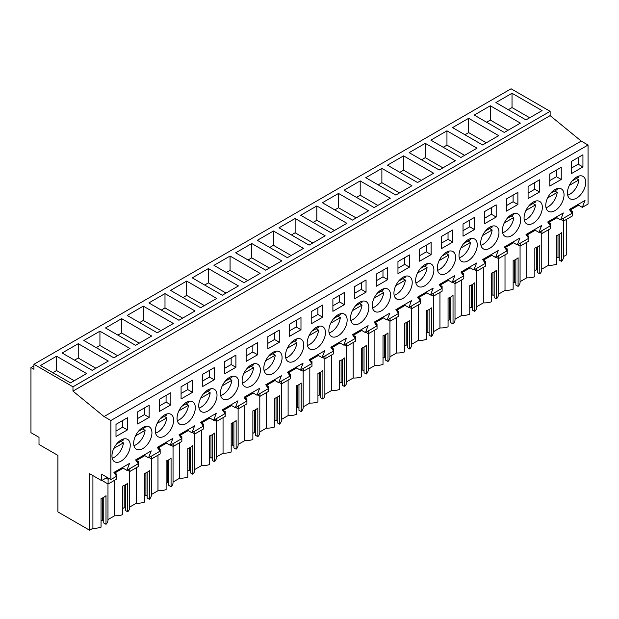 <?xml version="1.0" encoding="UTF-8"?>
<svg xmlns="http://www.w3.org/2000/svg" width="619" height="619" viewBox="0 0 619 619"><rect width="100%" height="100%" fill="white"/><g stroke="black" fill="none" stroke-linecap="round" stroke-linejoin="round"><path stroke-width="0.93" d="M566.749 219.219L566.749 254.726L563.445 256.63M33.937 364.274L511.093 88.788L550.136 111.327L550.136 115.621L581.218 141.078L104.054 416.564L72.972 391.107L72.972 386.813L33.937 364.274L33.937 369.28L30.95 367.562L30.95 432.673L39.005 437.324L39.005 444.481L57.907 455.391L57.907 511.921L89.585 530.212L92.912 528.293A14.129 8.155 0 0 0 101.044 527.171L101.044 498.55A14.129 8.155 180 0 0 106.004 495.687L106.004 524.308A14.129 8.155 0 0 0 107.977 520.153L107.977 483.942M577.682 204.68L582.332 207.357L588.05 204.061L588.05 145.024L581.218 141.078M548.388 229.819L548.388 265.327L541.757 269.157M537.547 246.896L537.547 272.569L539.783 273.869A14.129 8.155 0 0 0 541.757 269.714L541.757 233.502M534.831 270.565L536.309 269.714L537.547 270.426M520.068 281.676L526.699 277.846A14.129 8.155 0 0 0 534.831 276.732L534.831 248.103A14.129 8.155 180 0 0 539.783 245.248L539.783 273.869M515.859 259.423L515.859 285.096L518.095 286.388A14.129 8.155 0 0 0 520.068 282.233L520.068 246.022M513.143 283.084L514.613 282.233L515.859 282.945M498.38 294.195L505.011 290.373A14.129 8.155 0 0 0 513.143 289.251L513.143 260.63A14.129 8.155 180 0 0 518.095 257.767L518.095 286.388M494.171 271.942L494.171 297.615L496.407 298.907A14.129 8.155 0 0 0 498.38 294.752L498.38 258.549M491.447 295.603L492.925 294.752L494.171 295.472M476.692 306.722L483.315 302.892A14.129 8.155 0 0 0 491.447 301.77L491.447 273.149A14.129 8.155 180 0 0 496.407 270.286L496.407 298.907M472.475 284.461L472.475 310.142L474.719 311.434A14.129 8.155 0 0 0 476.692 307.279L476.692 271.068M469.759 308.13L471.237 307.279L472.475 307.991M455.004 319.242L461.627 315.419A14.129 8.155 0 0 0 469.759 314.297L469.759 285.676A14.129 8.155 180 0 0 474.719 282.813L474.719 311.434M450.787 296.988L450.787 322.661L453.031 323.954A14.129 8.155 0 0 0 455.004 319.799L455.004 283.587M448.071 320.65L449.549 319.799L450.787 320.51M433.315 331.761L439.939 327.938A14.129 8.155 0 0 0 448.071 326.817L448.071 298.196A14.129 8.155 180 0 0 453.031 295.333L453.031 323.954M429.099 309.508L429.099 335.181L431.342 336.481A14.129 8.155 0 0 0 433.315 332.318L433.315 296.114M426.383 333.177L427.861 332.318L429.099 333.037M411.627 344.288L418.251 340.458A14.129 8.155 0 0 0 426.383 339.336L426.383 310.715A14.129 8.155 180 0 0 431.342 307.852L431.342 336.481M407.41 322.035L407.41 347.708L409.654 349A14.129 8.155 0 0 0 411.627 344.845L411.627 308.633M404.694 345.696L406.172 344.845L407.41 345.557M389.931 356.807L396.562 352.985A14.129 8.155 0 0 0 404.694 351.863L404.694 323.242A14.129 8.155 180 0 0 409.654 320.379L409.654 349M385.722 334.554L385.722 360.227L387.966 361.519A14.129 8.155 0 0 0 389.931 357.364L389.931 321.16M383.006 358.215L384.484 357.364L385.722 358.084M368.243 369.326L374.874 365.504A14.129 8.155 0 0 0 383.006 364.382L383.006 335.761A14.129 8.155 180 0 0 387.966 332.898L387.966 361.519M364.034 347.073L364.034 372.746L366.278 374.046A14.129 8.155 0 0 0 368.243 369.883L368.243 333.68M361.318 370.742L362.796 369.883L364.034 370.603M346.555 381.853L353.186 378.023A14.129 8.155 0 0 0 361.318 376.909L361.318 348.28A14.129 8.155 180 0 0 366.278 345.417L366.278 374.046M342.346 359.6L342.346 385.273L344.582 386.566A14.129 8.155 0 0 0 346.555 382.41L346.555 346.199M339.63 383.262L341.108 382.41L342.346 383.122M324.867 394.373L331.498 390.55A14.129 8.155 0 0 0 339.63 389.428L339.63 360.807A14.129 8.155 180 0 0 344.582 357.944L344.582 386.566M320.657 372.12L320.657 397.793L322.894 399.085A14.129 8.155 0 0 0 324.867 394.93L324.867 358.726M317.942 395.781L319.412 394.93L320.657 395.649M303.178 406.9L309.81 403.07A14.129 8.155 0 0 0 317.942 401.948L317.942 373.327A14.129 8.155 180 0 0 322.894 370.464L322.894 399.085M298.962 384.639L298.962 410.312L301.205 411.612A14.129 8.155 0 0 0 303.178 407.457L303.178 371.245M296.246 408.308L297.724 407.457L298.962 408.169M281.49 419.419L288.114 415.589A14.129 8.155 0 0 0 296.246 414.475L296.246 385.846A14.129 8.155 180 0 0 301.205 382.991L301.205 411.612M277.273 397.166L277.273 422.839L279.517 424.131A14.129 8.155 0 0 0 281.49 419.976L281.49 383.765M274.557 420.827L276.035 419.976L277.273 420.688M259.802 431.938L266.425 428.116A14.129 8.155 0 0 0 274.557 426.994L274.557 398.373A14.129 8.155 180 0 0 279.517 395.51L279.517 424.131M255.585 409.685L255.585 435.358L257.829 436.65A14.129 8.155 0 0 0 259.802 432.495L259.802 396.292M252.869 433.346L254.347 432.495L255.585 433.215M238.114 444.465L244.737 440.635A14.129 8.155 0 0 0 252.869 439.513L252.869 410.892A14.129 8.155 180 0 0 257.829 408.029L257.829 436.65M233.897 422.204L233.897 447.885L236.141 449.177A14.129 8.155 0 0 0 238.114 445.022L238.114 408.811M231.181 445.873L232.659 445.022L233.897 445.734M216.426 456.984L223.049 453.162A14.129 8.155 0 0 0 231.181 452.04L231.181 423.419A14.129 8.155 180 0 0 236.141 420.556L236.141 449.177M212.209 434.731L212.209 460.404L214.453 461.697A14.129 8.155 0 0 0 216.426 457.542L216.426 421.33M209.493 458.393L210.971 457.542L212.209 458.253M194.73 469.504L201.361 465.681A14.129 8.155 0 0 0 209.493 464.56L209.493 435.938A14.129 8.155 180 0 0 214.453 433.076L214.453 461.697M190.52 447.251L190.52 472.924L192.764 474.224A14.129 8.155 0 0 0 194.73 470.061L194.73 433.857M187.805 470.92L189.282 470.061L190.52 470.78M173.041 482.031L179.672 478.201A14.129 8.155 0 0 0 187.805 477.079L187.805 448.458A14.129 8.155 180 0 0 192.764 445.595L192.764 474.224M168.832 459.778L168.832 485.451L171.068 486.743A14.129 8.155 0 0 0 173.041 482.588L173.041 446.376M166.116 483.439L167.594 482.588L168.832 483.3M151.353 494.55L157.984 490.728A14.129 8.155 0 0 0 166.116 489.606L166.116 460.985A14.129 8.155 180 0 0 171.068 458.122L171.068 486.743M147.144 472.297L147.144 497.97L149.38 499.262A14.129 8.155 0 0 0 151.353 495.107L151.353 458.903M144.428 495.958L145.906 495.107L147.144 495.827M129.665 507.069L136.296 503.247A14.129 8.155 0 0 0 144.428 502.125L144.428 473.504A14.129 8.155 180 0 0 149.38 470.641L149.38 499.262M125.456 484.816L125.456 510.489L127.692 511.789A14.129 8.155 0 0 0 129.665 507.626L129.665 471.423M122.74 508.485L124.21 507.626L125.456 508.346M107.977 519.596L114.6 515.766A14.129 8.155 0 0 0 122.74 514.652L122.74 486.023A14.129 8.155 180 0 0 127.692 483.16L127.692 511.789M103.76 497.343L103.76 523.016L106.004 524.308M101.044 521.005L102.522 520.153L103.76 520.865M559.236 234.377L559.236 260.05L561.479 261.342A14.129 8.155 0 0 0 563.445 257.187L563.445 220.983M556.52 258.038L557.998 257.187L559.236 257.906M548.388 265.327A14.129 8.155 0 0 0 556.52 264.205L556.52 235.584A14.129 8.155 180 0 0 561.479 232.721L561.479 261.342M33.937 365.837L30.95 367.562M550.136 111.327L72.972 386.813M512.021 93.26L495.912 102.561L525.964 119.916L542.074 110.608L512.021 93.26L512.021 107.567L508.307 109.718M303.496 248.351L273.443 231.003L257.334 240.304L287.386 257.659L303.496 248.351M281.807 260.878L251.755 243.522L235.638 252.823L265.698 270.178L281.807 260.878M316.82 205.957L346.872 223.312L330.763 232.612L300.71 215.257L316.82 205.957L316.82 220.271L313.106 222.414M295.131 218.484L325.184 235.831L309.074 245.132L279.022 227.784L295.131 218.484L295.131 232.79L291.417 234.941M216.743 298.443L186.683 281.088L170.573 290.396L200.626 307.744L216.743 298.443M164.994 293.615L195.055 310.962L178.937 320.263L148.885 302.915L164.994 293.615L164.994 307.922L161.28 310.073M260.119 273.397L230.067 256.049L213.95 265.35L244.01 282.697L260.119 273.397M208.379 268.569L238.431 285.924L222.322 295.224L192.261 277.869L208.379 268.569L208.379 282.883L204.657 285.026M477.009 148.181L446.957 130.826L430.847 140.126L460.9 157.481L477.009 148.181M425.268 143.345L455.321 160.7L439.211 170.001L409.151 152.653L425.268 143.345L425.268 157.659L421.547 159.803M520.386 123.135L490.333 105.779L474.224 115.08L504.276 132.435L520.386 123.135M498.697 135.654L468.645 118.306L452.535 127.607L482.588 144.954L498.697 135.654M360.196 180.91L390.256 198.266L374.139 207.566L344.087 190.219L360.196 180.91L360.196 195.225L356.482 197.368M368.568 210.785L338.508 193.438L322.398 202.738L352.451 220.093L368.568 210.785M403.58 155.872L433.633 173.219L417.523 182.52L387.463 165.172L403.58 155.872L403.58 170.179L399.859 172.33M411.945 185.746L381.884 168.391L365.775 177.692L395.827 195.047L411.945 185.746M129.982 348.528L99.93 331.18L83.82 340.481L113.873 357.836L129.982 348.528M78.242 343.7L108.294 361.055L92.185 370.355L62.132 353L78.242 343.7L78.242 358.014L74.52 360.157M173.366 323.489L143.306 306.134L127.197 315.435L157.249 332.79L173.366 323.489M121.618 318.653L151.67 336.009L135.561 345.309L105.509 327.962L121.618 318.653L121.618 332.968L117.904 335.111M86.606 373.574L56.553 356.227L40.436 365.527L70.496 382.875L86.606 373.574M550.136 115.621L72.972 391.107M588.05 145.024L110.886 420.51L104.054 416.564M582.332 207.357L585.009 200.448L569.395 209.462L572.08 213.276L566.362 216.58L560.636 219.884L563.321 212.967L547.707 221.981L550.392 225.796L544.674 229.1L538.948 232.404L541.633 225.486L526.018 234.5L528.703 238.323L522.985 241.627L517.26 244.931L519.945 238.013L504.33 247.027L507.015 250.842L501.297 254.146L495.571 257.45L498.256 250.533L482.642 259.547L485.327 263.369L473.883 269.969L476.568 263.052L460.954 272.074L463.639 275.888L452.195 282.496L454.88 275.579L439.266 284.593L441.951 288.408L430.507 295.015L433.192 288.098L417.577 297.112L420.255 300.935L408.819 307.535L411.496 300.625L395.889 309.639L398.566 313.454L387.13 320.062L389.808 313.144L374.193 322.159L376.878 325.973L371.16 329.277L365.434 332.581L368.119 325.664L352.505 334.678L355.19 338.5L349.472 341.804L343.746 345.1L346.431 338.191L330.817 347.205L333.502 351.019L327.784 354.323L322.058 357.627L324.743 350.71L309.129 359.724L311.814 363.539L306.096 366.843L300.37 370.147L303.055 363.229L287.44 372.243L290.125 376.066L278.682 382.674L281.366 375.756L265.752 384.77L268.437 388.585L256.993 395.193L259.678 388.275L244.064 397.29L246.749 401.112L235.305 407.712L237.99 400.795L222.376 409.817L225.053 413.631L213.617 420.239L216.294 413.322L200.688 422.336L203.365 426.151L191.929 432.758L194.606 425.841L178.992 434.855L181.677 438.678L170.233 445.278L172.918 438.368L157.303 447.382L159.988 451.197L154.27 454.501L148.545 457.805L151.229 450.887L135.615 459.902L138.3 463.716L132.582 467.02L126.856 470.324L129.541 463.407L113.927 472.421L116.612 476.243L110.886 479.547L110.886 420.51M582.936 166.937L582.936 154.773L571.476 161.389L571.476 173.56L582.936 166.937L578.177 164.19L578.177 157.52M463.027 224.001L474.494 217.385L474.494 229.548L463.027 236.164L463.027 224.001M450.833 269.466A12.929 7.467 120 0 0 452.915 251.538A12.929 7.467 120 0 0 442.067 256.003A12.929 7.467 120 0 0 439.985 273.931A12.929 7.467 120 0 0 450.833 269.466M528.827 205.91A12.929 7.467 120 0 0 526.746 223.838A12.929 7.467 120 0 0 537.586 219.374A12.929 7.467 120 0 0 539.667 201.446A12.929 7.467 120 0 0 528.827 205.91M559.282 206.854A12.929 7.467 120 0 0 561.363 188.927A12.929 7.467 120 0 0 550.515 193.391A12.929 7.467 120 0 0 548.434 211.319A12.929 7.467 120 0 0 559.282 206.854M549.788 173.916L549.788 186.079L561.247 179.464L561.247 167.292L549.788 173.916M160.112 418.784A12.929 7.467 120 0 0 158.031 436.712A12.929 7.467 120 0 0 168.879 432.255A12.929 7.467 120 0 0 170.952 414.328A12.929 7.467 120 0 0 160.112 418.784M485.451 230.957A12.929 7.467 120 0 0 483.369 248.884A12.929 7.467 120 0 0 494.21 244.42A12.929 7.467 120 0 0 496.291 226.492A12.929 7.467 120 0 0 485.451 230.957M441.339 236.528L452.806 229.904L452.806 242.068L441.339 248.691L441.339 236.528M397.963 261.566L397.963 273.737L409.422 267.114L409.422 254.951L397.963 261.566M419.651 249.047L431.11 242.431L431.11 254.595L419.651 261.21L419.651 249.047M342.384 332.078A12.929 7.467 120 0 0 344.466 314.15A12.929 7.467 120 0 0 333.626 318.607A12.929 7.467 120 0 0 331.544 336.535A12.929 7.467 120 0 0 342.384 332.078M255.632 382.163A12.929 7.467 120 0 0 257.713 364.235A12.929 7.467 120 0 0 246.865 368.7A12.929 7.467 120 0 0 244.784 386.627A12.929 7.467 120 0 0 255.632 382.163M246.138 349.224L257.605 342.609L257.605 354.772L246.138 361.388L246.138 349.224M322.669 317.207L311.202 323.822L311.202 311.659L322.669 305.035L322.669 317.207L317.903 314.452L317.903 307.79M354.579 286.612L354.579 298.776L366.046 292.16L366.046 279.997L354.579 286.612M376.275 274.093L387.734 267.47L387.734 279.633L376.275 286.257L376.275 274.093M377.002 293.568A12.929 7.467 120 0 0 374.921 311.496A12.929 7.467 120 0 0 385.769 307.032A12.929 7.467 120 0 0 387.85 289.104A12.929 7.467 120 0 0 377.002 293.568M364.08 319.551A12.929 7.467 120 0 0 366.162 301.623A12.929 7.467 120 0 0 355.314 306.088A12.929 7.467 120 0 0 353.232 324.016A12.929 7.467 120 0 0 364.08 319.551M320.696 344.597A12.929 7.467 120 0 0 322.778 326.67A12.929 7.467 120 0 0 311.937 331.134A12.929 7.467 120 0 0 309.856 349.062A12.929 7.467 120 0 0 320.696 344.597M268.553 356.18A12.929 7.467 120 0 0 266.472 374.1A12.929 7.467 120 0 0 277.32 369.644A12.929 7.467 120 0 0 279.401 351.716A12.929 7.467 120 0 0 268.553 356.18M299.008 357.117A12.929 7.467 120 0 0 301.089 339.189A12.929 7.467 120 0 0 290.249 343.653A12.929 7.467 120 0 0 288.168 361.581A12.929 7.467 120 0 0 299.008 357.117M289.514 324.178L289.514 336.341L300.981 329.726L300.981 317.562L289.514 324.178M279.293 342.245L267.826 348.868L267.826 336.705L279.293 330.082L279.293 342.245L274.526 339.498L274.526 332.836M235.909 367.291L235.909 355.128L224.449 361.744L224.449 373.907L235.909 367.291L231.15 364.545L231.15 357.875M233.943 394.682A12.929 7.467 120 0 0 236.025 376.762A12.929 7.467 120 0 0 225.177 381.219A12.929 7.467 120 0 0 223.095 399.147A12.929 7.467 120 0 0 233.943 394.682M528.092 186.435L539.559 179.82L539.559 191.983L528.092 198.598L528.092 186.435M344.357 304.68L344.357 292.516L332.89 299.132L332.89 311.303L344.357 304.68L339.591 301.933L339.591 295.263M420.378 268.522A12.929 7.467 120 0 0 418.297 286.45A12.929 7.467 120 0 0 429.145 281.985A12.929 7.467 120 0 0 431.226 264.058A12.929 7.467 120 0 0 420.378 268.522M507.139 218.437A12.929 7.467 120 0 0 505.058 236.357A12.929 7.467 120 0 0 515.898 231.901A12.929 7.467 120 0 0 517.979 213.973A12.929 7.467 120 0 0 507.139 218.437M517.871 204.502L506.404 211.125L506.404 198.962L517.871 192.339L517.871 204.502L513.105 201.755L513.105 195.093M496.183 217.029L496.183 204.866L484.716 211.481L484.716 223.645L496.183 217.029L491.416 214.275L491.416 207.613M398.69 281.041A12.929 7.467 120 0 0 396.609 298.969A12.929 7.467 120 0 0 407.457 294.512A12.929 7.467 120 0 0 409.538 276.585A12.929 7.467 120 0 0 398.69 281.041M138.424 431.311A12.929 7.467 120 0 0 136.342 449.239A12.929 7.467 120 0 0 147.183 444.775A12.929 7.467 120 0 0 149.264 426.847A12.929 7.467 120 0 0 138.424 431.311M181.8 406.265A12.929 7.467 120 0 0 179.719 424.193A12.929 7.467 120 0 0 190.567 419.728A12.929 7.467 120 0 0 192.648 401.801A12.929 7.467 120 0 0 181.8 406.265M212.255 407.209A12.929 7.467 120 0 0 214.336 389.281A12.929 7.467 120 0 0 203.489 393.746A12.929 7.467 120 0 0 201.407 411.674A12.929 7.467 120 0 0 212.255 407.209M202.761 374.271L202.761 386.434L214.22 379.811L214.22 367.647L202.761 374.271M192.532 392.338L181.073 398.953L181.073 386.79L192.532 380.174L192.532 392.338L187.774 389.583L187.774 382.921M149.156 417.376L149.156 405.213L137.689 411.836L137.689 424L149.156 417.376L144.389 414.629L144.389 407.967M170.844 404.857L159.377 411.48L159.377 399.309L170.844 392.694L170.844 404.857L166.078 402.11L166.078 395.44M116.001 424.355L116.001 436.519L127.468 429.903L127.468 417.74L116.001 424.355M125.495 457.294A12.929 7.467 120 0 0 127.576 439.366A12.929 7.467 120 0 0 116.736 443.831A12.929 7.467 120 0 0 114.654 461.759A12.929 7.467 120 0 0 125.495 457.294M572.204 180.864A12.929 7.467 120 0 0 570.122 198.792A12.929 7.467 120 0 0 580.97 194.335A12.929 7.467 120 0 0 583.052 176.407A12.929 7.467 120 0 0 572.204 180.864M463.755 243.476A12.929 7.467 120 0 0 461.673 261.404A12.929 7.467 120 0 0 472.521 256.939A12.929 7.467 120 0 0 474.603 239.019A12.929 7.467 120 0 0 463.755 243.476M137.348 462.37L138.463 461.72L138.463 466.486L129.789 471.492L129.789 468.629M136.451 461.093L136.451 460.49L144.831 455.654M159.037 449.843L160.159 449.201L160.159 453.967L151.477 458.973L151.477 456.11M158.139 448.566L158.139 447.97L166.519 443.134M180.725 437.324L181.847 436.681L181.847 441.44L173.165 446.454L173.165 443.591M179.827 436.047L179.827 435.451L188.207 430.615M202.413 424.804L203.535 424.154L203.535 428.921L194.861 433.927L194.861 431.064M201.515 423.52L201.515 422.924L209.895 418.088M224.109 412.277L225.223 411.635L225.223 416.394L216.549 421.407L216.549 418.545M223.211 411.001L223.211 410.405L231.583 405.569M245.797 399.758L246.911 399.108L246.911 403.874L238.238 408.88L238.238 406.018M244.9 398.481L244.9 397.885L253.272 393.042M267.485 387.231L268.6 386.589L268.6 391.355L259.926 396.361L259.926 393.498M266.588 385.954L266.588 385.358L274.96 380.523M289.174 374.712L290.288 374.069L290.288 378.828L281.614 383.842L281.614 380.979M288.276 373.435L288.276 372.839L296.656 368.003M310.862 362.192L311.976 361.542L311.976 366.309L303.302 371.315L303.302 368.452M309.964 360.916L309.964 360.312L318.344 355.476M332.55 349.665L333.664 349.023L333.664 353.789L324.99 358.796L324.99 355.933M331.652 348.389L331.652 347.793L340.032 342.957M354.238 337.146L355.36 336.504L355.36 341.262L346.679 346.276L346.679 343.413M353.341 335.869L353.341 335.274L361.72 330.438M375.926 324.627L377.048 323.977L377.048 328.743L368.367 333.749L368.367 330.886M375.029 323.35L375.029 322.747L383.409 317.911M397.622 312.1L398.737 311.458L398.737 316.224L390.063 321.23L390.063 318.367M396.725 310.823L396.725 310.227L405.097 305.391M419.311 299.581L420.425 298.938L420.425 303.697L411.751 308.711L411.751 305.848M418.413 298.304L418.413 297.708L426.785 292.872M440.999 287.061L442.113 286.411L442.113 291.178L433.439 296.184L433.439 293.321M440.101 285.777L440.101 285.181L448.473 280.345M462.687 274.534L463.801 273.892L463.801 278.651L455.127 283.664L455.127 280.802M461.789 273.258L461.789 272.662L470.169 267.826M484.375 262.015L485.489 261.365L485.489 266.131L476.816 271.137L476.816 268.275M483.478 260.738L483.478 260.142L491.857 255.299M506.063 249.488L507.178 248.846L507.178 253.612L498.504 258.618L498.504 255.755M505.166 248.211L505.166 247.615L513.546 242.78M527.752 236.969L528.874 236.326L528.874 241.085L520.192 246.099L520.192 243.236M526.854 235.692L526.854 235.096L535.234 230.26M549.44 224.449L550.562 223.799L550.562 228.566L541.88 233.572L541.88 230.709M548.542 223.173L548.542 222.569L556.922 217.733M571.128 211.922L572.25 211.28L572.25 216.046L563.569 221.053L563.569 218.19M570.231 210.646L570.231 210.05L578.61 205.214M107.172 477.396L101.593 480.615L101.593 474.177L110.886 479.547M115.66 474.889L116.774 474.247L116.774 479.005L108.101 484.019L108.101 479.253L109.246 478.595M114.763 473.612L114.763 473.017L123.142 468.181M557.998 257.187L557.998 235.003M529.686 117.765L512.021 107.567M555.994 217.199L560.636 219.884M578.177 164.19L571.476 168.059M563.569 221.053L561.093 219.621M572.25 211.28L570.231 210.12M92.912 528.293L92.912 475.609M101.593 480.615L89.585 473.682L89.585 530.212M102.522 520.153L102.522 497.97M114.6 515.766L114.6 480.259M116.774 474.247L114.763 473.078M108.101 484.019L101.903 480.437M108.101 479.253L106.027 478.054M122.214 467.639L126.856 470.324M127.468 429.903L122.701 427.149L122.701 420.487M122.701 427.149L116.001 431.017M56.553 356.227L56.553 370.533L52.832 372.684M74.21 380.731L56.553 370.533M534.305 229.719L538.948 232.404M561.247 179.464L556.489 176.709L556.489 170.047M556.489 176.709L549.788 180.578M541.88 233.572L539.404 232.14M550.562 223.799L548.542 222.639M526.699 277.846L526.699 242.339M490.333 105.779L490.333 120.094L486.619 122.237M507.998 130.292L490.333 120.094M536.309 269.714L536.309 247.523M512.617 242.246L517.26 244.931M539.559 191.983L534.793 189.236L534.793 182.566M534.793 189.236L528.092 193.105M520.192 246.099L517.716 244.667M528.874 236.326L526.854 235.158M505.011 290.373L505.011 254.866M468.645 118.306L468.645 132.613L464.923 134.764M486.302 142.811L468.645 132.613M514.613 282.233L514.613 260.05M490.921 254.765L495.571 257.45M513.105 201.755L506.404 205.624M498.504 258.618L496.028 257.187M507.178 248.846L505.166 247.685M483.315 302.892L483.315 267.385M446.957 130.826L446.957 145.14L443.235 147.283M464.614 155.33L446.957 145.14M492.925 294.752L492.925 272.569M469.233 267.284L473.883 269.969M491.416 214.275L484.716 218.143M476.816 271.137L474.34 269.706M485.489 261.365L483.478 260.204M461.627 315.419L461.627 279.912M442.925 167.857L425.268 157.659M471.237 307.279L471.237 285.088M447.545 279.811L452.195 282.496M474.494 229.548L469.728 226.802L469.728 220.132M469.728 226.802L463.027 230.67M455.127 283.664L452.651 282.233M463.801 273.892L461.789 272.731M439.939 327.938L439.939 292.431M421.237 180.377L403.58 170.179M449.549 319.799L449.549 297.615M425.857 292.33L430.507 295.015M452.806 242.068L448.04 239.321L448.04 232.659M448.04 239.321L441.339 243.19M433.439 296.184L430.956 294.752M442.113 286.411L440.101 285.251M418.251 340.458L418.251 304.95M381.884 168.391L381.884 182.706L378.17 184.849M399.549 192.896L381.884 182.706M427.861 332.318L427.861 310.134M404.168 304.858L408.819 307.535M431.11 254.595L426.352 251.84L426.352 245.178M426.352 251.84L419.651 255.709M411.751 308.711L409.267 307.279M420.425 298.938L418.413 297.77M396.562 352.985L396.562 317.477M377.861 205.423L360.196 195.225M406.172 344.845L406.172 322.661M382.48 317.377L387.13 320.062M409.422 267.114L404.664 264.367L404.664 257.697M404.664 264.367L397.963 268.236M390.063 321.23L387.579 319.799M398.737 311.458L396.725 310.297M374.874 365.504L374.874 329.997M338.508 193.438L338.508 207.744L334.794 209.895M356.173 217.942L338.508 207.744M384.484 357.364L384.484 335.181M360.792 329.896L365.434 332.581M387.734 279.633L382.975 276.886L382.975 270.224M382.975 276.886L376.275 280.755M368.367 333.749L365.891 332.318M377.048 323.977L375.029 322.816M353.186 378.023L353.186 342.516M334.484 230.469L316.82 220.271M362.796 369.883L362.796 347.7M339.104 342.423L343.746 345.1M366.046 292.16L361.287 289.406L361.287 282.744M361.287 289.406L354.579 293.274M346.679 346.276L344.203 344.845M355.36 336.504L353.341 335.336M331.498 390.55L331.498 355.043M312.796 242.988L295.131 232.79M341.108 382.41L341.108 360.227M317.415 354.942L322.058 357.627M339.591 301.933L332.89 305.801M324.99 358.796L322.514 357.364M333.664 349.023L331.652 347.863M309.81 403.07L309.81 367.562M273.443 231.003L273.443 245.31L269.722 247.461M291.1 255.508L273.443 245.31M319.412 394.93L319.412 372.746M295.72 367.462L300.37 370.147M317.903 314.452L311.202 318.321M303.302 371.315L300.826 369.883M311.976 361.542L309.964 360.382M288.114 415.589L288.114 380.081M251.755 243.522L251.755 257.837L248.033 259.98M269.412 268.035L251.755 257.837M297.724 407.457L297.724 385.266M274.031 379.989L278.682 382.674M300.981 329.726L296.215 326.979L296.215 320.309M296.215 326.979L289.514 330.848M281.614 383.842L279.138 382.41M290.288 374.069L288.276 372.901M266.425 428.116L266.425 392.608M230.067 256.049L230.067 270.356L226.345 272.507M247.724 280.554L230.067 270.356M276.035 419.976L276.035 397.793M252.343 392.508L256.993 395.193M274.526 339.498L267.826 343.367M259.926 396.361L257.45 394.93M268.6 386.589L266.588 385.428M244.737 440.635L244.737 405.128M226.036 293.073L208.379 282.883M254.347 432.495L254.347 410.312M230.655 405.027L235.305 407.712M257.605 354.772L252.838 352.018L252.838 345.356M252.838 352.018L246.138 355.886M238.238 408.88L235.754 407.449M246.911 399.108L244.9 397.947M223.049 453.162L223.049 417.655M186.683 281.088L186.683 295.402L182.969 297.546M204.347 305.6L186.683 295.402M232.659 445.022L232.659 422.831M208.967 417.554L213.617 420.239M231.15 364.545L224.449 368.413M216.549 421.407L214.066 419.976M225.223 411.635L223.211 410.474M201.361 465.681L201.361 430.174M182.659 318.12L164.994 307.922M210.971 457.542L210.971 435.358M187.278 430.073L191.929 432.758M214.22 379.811L209.462 377.064L209.462 370.402M209.462 377.064L202.761 380.933M194.861 433.927L192.377 432.495M203.535 424.154L201.515 422.994M179.672 478.201L179.672 442.693M143.306 306.134L143.306 320.449L139.592 322.592M160.971 330.639L143.306 320.449M189.282 470.061L189.282 447.877M165.59 442.6L170.233 445.278M187.774 389.583L181.073 393.452M173.165 446.454L170.689 445.022M181.847 436.681L179.827 435.513M157.984 490.728L157.984 455.22M139.283 343.166L121.618 332.968M167.594 482.588L167.594 460.404M143.902 455.12L148.545 457.805M166.078 402.11L159.377 405.979M151.477 458.973L149.001 457.542M160.159 449.201L158.139 448.04M136.296 503.247L136.296 467.74M99.93 331.18L99.93 345.487L96.208 347.638M117.595 355.685L99.93 345.487M145.906 495.107L145.906 472.924M144.389 414.629L137.689 418.498M129.789 471.492L127.313 470.061M138.463 461.72L136.451 460.559M95.899 368.212L78.242 358.014M124.21 507.626L124.21 485.443M567.7 195.194A12.929 7.467 120 0 0 578.889 179.905L576.405 178.473M572.157 180.926L578.889 177.042A12.929 7.467 120 0 0 578.719 176.106M569.294 185.437L578.889 179.905M546.012 207.713A12.929 7.467 120 0 0 557.201 192.424L554.717 190.992M550.461 193.453L557.201 189.561A12.929 7.467 120 0 0 557.03 188.625M547.606 197.964L557.201 192.424M524.316 220.24A12.929 7.467 120 0 0 535.512 204.943L533.029 203.519M528.773 205.972L535.512 202.088A12.929 7.467 120 0 0 535.342 201.152M525.918 210.483L535.512 204.943M502.628 232.759A12.929 7.467 120 0 0 513.816 217.47L511.34 216.039M507.085 218.492L513.816 214.607A12.929 7.467 120 0 0 513.654 213.671M504.23 223.002L513.816 217.47M480.94 245.286A12.929 7.467 120 0 0 492.128 229.989L489.652 228.558M485.397 231.019L492.128 227.127A12.929 7.467 120 0 0 491.966 226.19M482.541 235.529L492.128 229.989M459.252 257.806A12.929 7.467 120 0 0 470.44 242.516L467.964 241.085M463.708 243.538L470.44 239.654A12.929 7.467 120 0 0 470.27 238.717M460.853 248.049L470.44 242.516M437.563 270.325A12.929 7.467 120 0 0 448.752 255.036L446.276 253.604M442.02 256.057L448.752 252.173A12.929 7.467 120 0 0 448.582 251.237M439.165 260.576L448.752 255.036M415.875 282.852A12.929 7.467 120 0 0 427.064 267.555L424.588 266.124M420.332 268.584L427.064 264.692A12.929 7.467 120 0 0 426.893 263.764M417.477 273.095L427.064 267.555M394.187 295.371A12.929 7.467 120 0 0 405.375 280.082L402.892 278.651M398.644 281.103L405.375 277.219A12.929 7.467 120 0 0 405.205 276.283M395.781 285.614L405.375 280.082M372.499 307.891A12.929 7.467 120 0 0 383.687 292.601L381.203 291.17M376.956 293.63L383.687 289.738A12.929 7.467 120 0 0 383.517 288.802M374.093 298.141L383.687 292.601M350.811 320.418A12.929 7.467 120 0 0 361.999 305.121L359.515 303.689M355.26 306.15L361.999 302.258A12.929 7.467 120 0 0 361.829 301.329M352.404 310.661L361.999 305.121M329.115 332.937A12.929 7.467 120 0 0 340.311 317.648L337.827 316.216M333.571 318.669L340.311 314.785A12.929 7.467 120 0 0 340.141 313.848M330.716 323.18L340.311 317.648M307.426 345.456A12.929 7.467 120 0 0 318.615 330.167L316.139 328.735M311.883 331.196L318.615 327.304A12.929 7.467 120 0 0 318.452 326.368M309.028 335.707L318.615 330.167M285.738 357.983A12.929 7.467 120 0 0 296.927 342.686L294.451 341.262M290.195 343.715L296.927 339.831A12.929 7.467 120 0 0 296.764 338.895M287.34 348.226L296.927 342.686M264.05 370.502A12.929 7.467 120 0 0 275.238 355.213L272.762 353.782M268.507 356.235L275.238 352.35A12.929 7.467 120 0 0 275.068 351.414M265.652 360.745L275.238 355.213M242.362 383.029A12.929 7.467 120 0 0 253.55 367.732L251.074 366.301M246.819 368.762L253.55 364.87A12.929 7.467 120 0 0 253.38 363.933M243.963 373.272L253.55 367.732M220.674 395.549A12.929 7.467 120 0 0 231.862 380.259L229.386 378.828M225.13 381.281L231.862 377.397A12.929 7.467 120 0 0 231.692 376.46M222.267 385.792L231.862 380.259M198.985 408.068A12.929 7.467 120 0 0 210.174 392.779L207.69 391.347M203.442 393.8L210.174 389.916A12.929 7.467 120 0 0 210.003 388.98M200.579 398.319L210.174 392.779M177.297 420.595A12.929 7.467 120 0 0 188.486 405.298L186.002 403.867M181.754 406.327L188.486 402.435A12.929 7.467 120 0 0 188.315 401.507M178.891 410.838L188.486 405.298M155.601 433.114A12.929 7.467 120 0 0 166.797 417.825L164.314 416.394M160.058 418.846L166.797 414.962A12.929 7.467 120 0 0 166.627 414.026M157.203 423.357L166.797 417.825M133.913 445.634A12.929 7.467 120 0 0 145.101 430.344L142.625 428.913M138.37 431.373L145.101 427.481A12.929 7.467 120 0 0 144.939 426.545M135.515 435.884L145.101 430.344M112.225 458.161A12.929 7.467 120 0 0 123.413 442.864L120.937 441.432M116.682 443.893L123.413 440.001A12.929 7.467 120 0 0 123.251 439.072M113.826 448.404L123.413 442.864"/></g></svg>
